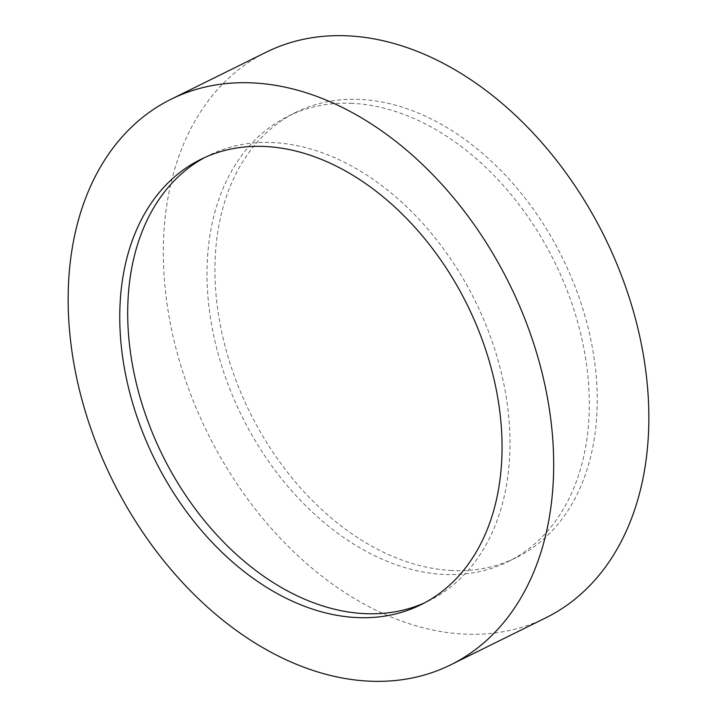 <?xml version="1.0" encoding="UTF-8"?>
<svg xmlns="http://www.w3.org/2000/svg" width="717" height="717" viewBox="0 0 717 717"><rect width="100%" height="100%" fill="white"/><g stroke="black" fill="none" stroke-linecap="round" stroke-linejoin="round"><path stroke-width="0.54" stroke-dasharray="3.58 2.69" d="M545.897 617.776A315.471 221.401 63.7 0 1 464.231 634.097A315.471 221.401 63.7 0 1 185.192 379.132A315.471 221.401 63.7 0 1 266.276 52.171M451.871 570.508A248.405 174.33 63.7 0 1 232.156 369.739A248.405 174.33 63.7 0 1 296.004 112.3A248.405 174.33 63.7 0 1 360.301 99.439A248.405 174.33 63.7 0 1 580.026 300.208A248.405 174.33 63.7 0 1 516.177 557.647A248.405 174.33 63.7 0 1 451.871 570.508M352.37 103.365A248.405 174.33 -116.3 0 0 288.073 116.217A248.405 174.33 -116.3 0 0 224.224 373.665A248.405 174.33 -116.3 0 0 443.94 574.425A248.405 174.33 -116.3 0 0 508.245 561.572A248.405 174.33 -116.3 0 0 572.094 304.125A248.405 174.33 -116.3 0 0 352.37 103.365M204.829 157.462A248.405 174.33 63.7 0 1 208.755 155.428A248.405 174.33 63.7 0 1 273.06 142.575A248.405 174.33 63.7 0 1 492.776 343.335A248.405 174.33 63.7 0 1 428.927 600.783A248.405 174.33 63.7 0 1 424.93 602.674M288.073 116.217L296.004 112.3M200.823 159.353L208.755 155.428M420.996 604.7L428.927 600.783M508.245 561.572L516.177 557.647"/><path stroke-width="1.08" d="M252.769 82.903A315.471 221.401 63.7 0 1 531.808 337.868A315.471 221.401 63.7 0 1 450.724 664.829A315.471 221.401 63.7 0 1 369.058 681.15A315.471 221.401 63.7 0 1 90.019 426.185A315.471 221.401 63.7 0 1 171.103 99.224A315.471 221.401 63.7 0 1 252.769 82.903M171.103 99.224L266.276 52.171A315.471 221.401 63.7 0 1 347.942 35.85A315.471 221.401 63.7 0 1 626.981 290.815A315.471 221.401 63.7 0 1 545.897 617.776L450.724 664.829M424.93 602.674A248.405 174.33 63.7 0 1 364.63 613.635A248.405 174.33 63.7 0 1 145.927 415.824A248.405 174.33 63.7 0 1 204.829 157.462M356.699 617.561A248.405 174.33 63.7 0 1 136.974 416.792A248.405 174.33 63.7 0 1 200.823 159.353A248.405 174.33 63.7 0 1 265.129 146.492A248.405 174.33 63.7 0 1 484.844 347.261A248.405 174.33 63.7 0 1 420.996 604.7A248.405 174.33 63.7 0 1 356.699 617.561"/></g></svg>
